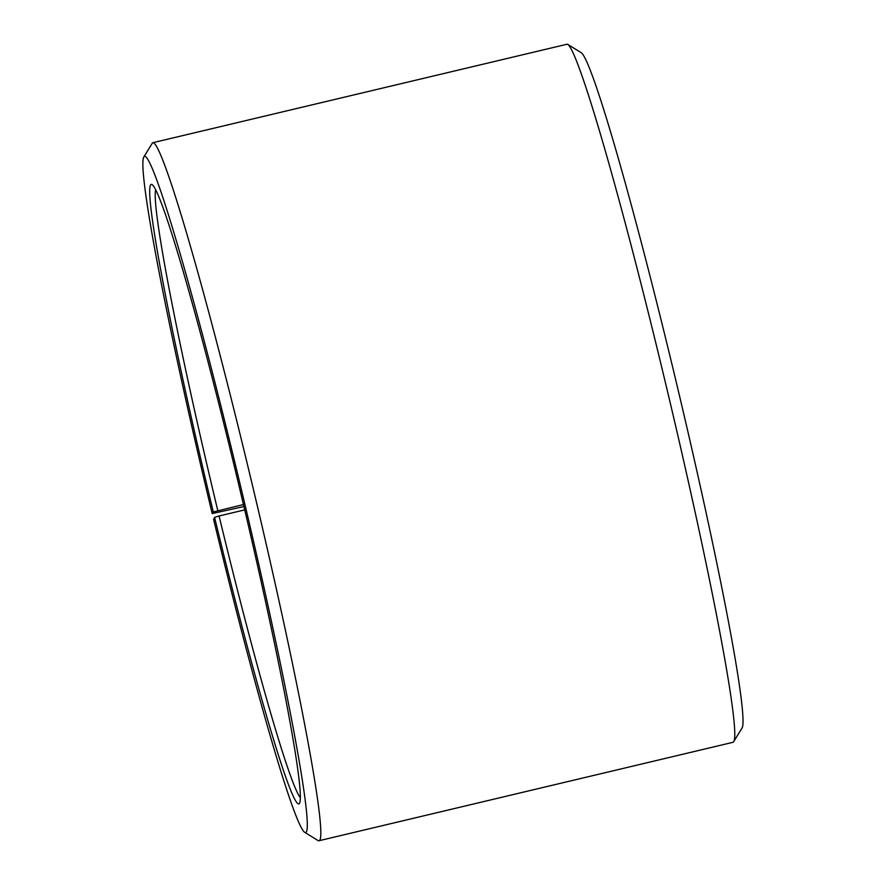 <?xml version="1.0" encoding="UTF-8"?>
<svg xmlns="http://www.w3.org/2000/svg" width="885" height="885" viewBox="0 0 885 885"><rect width="100%" height="100%" fill="white"/><g stroke="black" fill="none" stroke-linecap="round" stroke-linejoin="round"><path stroke-width="1.33" d="M244.725 509.882L219.082 515.977A313.921 15.333 -103.4 0 0 300.236 797.584M243.464 504.561L213.285 511.95L212.201 513.566L243.939 506.541M155.705 189.633A313.921 15.333 -103.4 0 0 217.81 510.656M219.082 515.977L214.579 517.338A318.412 15.554 -103.4 0 0 299.351 803.525A318.412 15.554 -103.4 0 0 240.189 490.699A318.412 15.554 -103.4 0 0 152.242 184.722A318.412 15.554 -103.4 0 0 213.285 511.95M214.579 517.338L213.617 519.451A347.562 16.981 -103.4 0 0 304.54 832.221A347.562 16.981 -103.4 0 0 241.572 490.367A347.562 16.981 -103.4 0 0 143.956 156.767A347.562 16.981 -103.4 0 0 212.201 513.566M304.54 832.221L318.003 840.529A358.768 17.523 -103.4 0 0 318.932 840.75A358.768 17.523 -103.4 0 0 252.999 487.657A358.768 17.523 -103.4 0 0 152.972 142.673A358.768 17.523 -103.4 0 0 152.242 143.281L143.956 156.767M318.932 840.75L732.924 742.327A358.768 17.523 -103.4 0 0 733.654 741.718A358.768 17.523 -103.4 0 0 666.991 389.234A358.768 17.523 -103.4 0 0 567.893 44.471A358.768 17.523 -103.4 0 0 566.964 44.25L152.972 142.673M733.654 741.718L741.94 728.233A347.562 16.981 -103.4 0 0 677.357 386.778A347.562 16.981 -103.4 0 0 581.356 52.779L567.893 44.471"/></g></svg>
